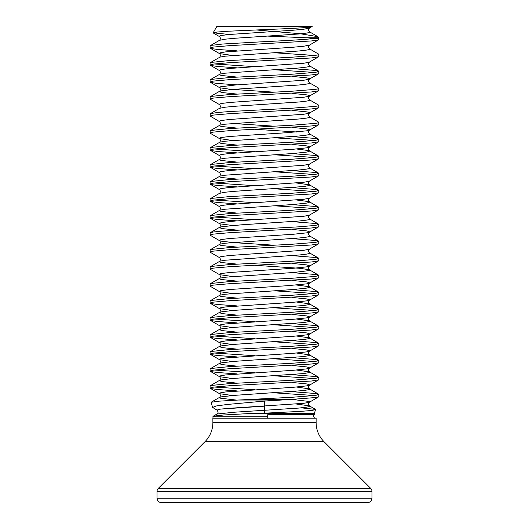 <?xml version="1.0" encoding="UTF-8"?>
<svg xmlns="http://www.w3.org/2000/svg" width="529" height="529" viewBox="0 0 529 529"><rect width="100%" height="100%" fill="white"/><g stroke="black" fill="none" stroke-linecap="round" stroke-linejoin="round"><path stroke-width="0.79" d="M301.292 407.839L315.542 409.406L314.358 413.685L246.97 413.685L223.397 415.007L213.247 416.184L212.85 418.174L316.124 418.174L316.124 422.519L212.876 422.519L212.876 418.174M212.85 416.786L267.74 416.786L267.667 414.749L300.763 414.624L314.669 414.253L314.358 413.685M315.687 409.611L311.594 410.497L300.459 411.39L264.5 413.189L264.5 401.094L227.397 404.447L216.222 405.981L212.585 407.409L216.963 410.074C218.384 411.926 218.391 413.248 216.969 414.028L213.247 416.184M246.97 413.685L264.5 413.189M238.381 400.03L248.61 399.521L290.057 399.521L281.507 400.03L238.381 400.03L219.356 401.147L211.104 402.265L212.585 407.409M248.61 399.521L291.704 397.305L315.628 395.414L318.914 394.469L315.628 393.523L291.882 391.645M290.057 399.521L315.628 397.537L318.709 396.829L318.914 394.469M314.768 395.533L274.134 392.829M237.118 50.844L217.379 49.442L210.912 48.496L210.086 48.02L210.086 45.897L210.912 45.421L222.821 44.006L264.5 41.646C287.075 40.621 303.534 39.596 313.869 38.571L317.83 37.751L318.689 37.751L318.914 38.571L313.869 38.571M210.086 48.02L213.372 47.074L229.526 45.659L311.621 40.938L318.088 39.992L318.914 39.523L318.914 38.571M237.118 67.851L217.379 66.442L210.912 65.497L210.086 65.027L210.086 62.898L210.912 62.429L229.526 60.537L291.704 57.231L315.628 55.34L318.088 54.871L318.709 54.163L309.465 48.807C308.367 47.577 308.367 46.347 309.465 45.117L318.709 39.754M210.086 65.027L213.372 64.082L229.526 62.667L311.621 57.939L318.709 56.755L318.914 54.401M314.768 55.459L274.134 52.755M237.118 84.852L217.379 83.443L210.912 82.504L210.086 82.028L210.086 79.905L210.912 79.429L229.526 77.545L291.704 74.239L315.628 72.347L318.914 71.402L315.628 70.456L291.882 68.578M210.086 82.028L213.372 81.082L229.526 79.667L311.621 74.946L318.709 73.762L318.914 71.402M314.768 72.466L274.134 69.755M237.118 128.091L222.021 126.543L219.978 126.074L219.29 125.598L219.535 125.32C220.633 124.09 220.633 122.86 219.535 121.63L210.086 116.036L210.291 113.675L219.535 108.319C220.633 107.089 220.633 105.86 219.535 104.63L210.291 99.267L210.086 96.906L210.912 96.437L229.526 94.546L291.704 91.239L315.628 89.348L318.088 88.879L318.709 88.171L309.465 82.815C308.367 81.578 308.367 80.348 309.465 79.119L309.71 78.841L309.022 78.371L306.979 77.895L291.882 76.348M210.086 99.035L213.372 98.09L229.526 96.668L311.621 91.947L318.709 90.763L318.914 88.403M210.291 113.675L217.379 112.492L229.526 111.546L291.704 108.24L315.628 106.355L318.088 105.879L318.709 105.178L309.465 99.816C308.367 98.586 308.367 97.356 309.465 96.126L309.71 95.842L309.022 95.372L306.979 94.903L291.882 93.355M210.086 116.036L213.372 115.091L229.526 113.675L311.621 108.954L318.709 107.771L318.914 105.41M232.535 140.476L219.535 138.631L210.291 133.275L210.086 130.914L210.912 130.445L229.526 128.554L291.704 125.247L315.628 123.356L318.088 122.887L318.709 122.179L309.465 116.816C308.367 115.587 308.367 114.357 309.465 113.127L309.71 112.849L309.022 112.373L306.979 111.903L291.882 110.356M210.086 133.037L213.372 132.098L229.526 130.676L311.621 125.955L318.709 124.771L318.914 122.411M237.118 152.868L217.379 151.459L210.912 150.514L210.086 150.044L210.086 147.915L210.912 147.446L229.526 145.554L291.704 142.248L315.628 140.364L318.914 139.418L315.628 138.472L291.882 136.594M210.086 150.044L213.372 149.099L229.526 147.684L311.621 142.956L318.709 141.772L318.914 139.418M314.768 140.476L274.134 137.771M237.118 169.869L217.379 168.467L210.912 167.521L210.086 167.045L210.086 164.922L210.912 164.446L229.526 162.562L291.704 159.255L315.628 157.364L318.914 156.419L315.628 155.473L291.882 153.595M210.086 167.045L213.372 166.099L229.526 164.684L311.621 159.963L318.709 158.779L318.914 156.419M314.768 157.483L274.134 154.779M237.118 186.876L217.379 185.467L210.912 184.522L210.086 184.052L210.086 181.923L210.912 181.454L229.526 179.562L291.704 176.256L315.628 174.365L318.914 173.426L315.628 172.48L291.882 170.602M210.086 184.052L213.372 183.107L229.526 181.692L311.621 176.964L318.709 175.78L318.914 173.426M314.768 174.484L274.134 171.78M237.118 203.877L217.379 202.468L210.912 201.529L210.086 201.053L210.086 198.93L210.912 198.454L229.526 196.57L291.704 193.264L315.628 191.372L318.914 190.427L315.628 189.481L291.882 187.603M210.086 201.053L213.372 200.107L229.526 198.692L311.621 193.971L318.709 192.787L318.914 190.427M314.768 191.491L274.134 188.78M237.118 220.884L217.379 219.475L210.912 218.53L210.086 218.06L210.086 215.931L210.912 215.462L229.526 213.571L291.704 210.264L315.628 208.373L318.914 207.428L315.628 206.489L291.882 204.604M210.086 218.06L213.372 217.115L229.526 215.693L311.621 210.972L318.709 209.788L318.914 207.428M314.768 208.492L274.134 205.788M274.134 245.205L235.438 242.738L222.021 241.317L219.535 240.655L210.291 235.293L210.086 232.939L213.372 231.993L222.821 231.047L299.474 226.796L315.628 225.38L318.914 224.435L315.628 223.489L291.882 221.611M210.086 235.061L213.372 234.116L229.526 232.7L311.621 227.979L318.709 226.796L318.914 224.435M237.118 264.116L222.021 262.576L219.978 262.1L219.29 261.63L219.535 261.352C220.633 260.116 220.633 258.886 219.535 257.656L210.291 252.3L210.086 249.939L210.912 249.47L229.526 247.579L291.704 244.272L315.628 242.381L318.914 241.436L315.628 240.49L291.882 238.612M210.086 252.062L213.372 251.123L229.526 249.701L311.621 244.98L318.709 243.796L318.914 241.436M232.535 276.508L219.535 274.663L210.291 269.301L210.086 266.94L210.912 266.471L229.526 264.579L291.704 261.273L315.628 259.389L318.914 258.443L315.628 257.497L291.882 255.619M210.086 269.069L213.372 268.124L229.526 266.709L311.621 261.981L318.709 260.797L318.914 258.443M232.535 293.509L219.535 291.664L210.291 286.308L210.086 283.947L210.912 283.471L229.526 281.587L291.704 278.28L315.628 276.389L318.914 275.444L315.628 274.498L291.882 272.62M210.086 286.07L213.372 285.124L229.526 283.709L311.621 278.988L318.709 277.804L318.914 275.444M237.118 305.901L217.379 304.492L210.912 303.547L210.086 303.077L210.086 300.948L210.912 300.479L229.526 298.587L291.704 295.281L315.628 293.39L318.914 292.451L315.628 291.505L291.882 289.627M210.086 303.077L213.372 302.132L229.526 300.717L311.621 295.989L318.709 294.805L318.914 292.451M314.768 293.509L274.134 290.805M237.118 322.902L217.379 321.493L210.912 320.554L210.086 320.078L210.086 317.955L210.912 317.479L229.526 315.595L291.704 312.289L315.628 310.397L318.914 309.452L315.628 308.506L291.882 306.628M210.086 320.078L213.372 319.132L229.526 317.717L311.621 312.996L318.709 311.812L318.914 309.452M314.768 310.516L274.134 307.805M237.118 339.909L217.379 338.5L210.912 337.555L210.086 337.085L210.086 334.956L210.912 334.487L229.526 332.596L291.704 329.289L315.628 327.398L318.914 326.453L315.628 325.514L291.882 323.629M210.086 337.085L213.372 336.14L229.526 334.718L311.621 329.997L318.709 328.813L318.914 326.453M314.768 327.517L274.134 324.813M237.118 356.91L217.379 355.501L210.912 354.556L210.086 354.086L210.086 351.964L210.912 351.487L229.526 349.596L291.704 346.29L315.628 344.405L318.914 343.46L315.628 342.514L291.882 340.636M210.086 354.086L213.372 353.141L229.526 351.725L311.621 347.004L318.709 345.821L318.914 343.46M314.768 344.524L274.134 341.813M237.118 373.91L217.379 372.509L210.912 371.563L210.086 371.087L210.086 368.964L210.912 368.495L229.526 366.604L291.704 363.297L315.628 361.406L318.914 360.461L315.628 359.515L291.882 357.637M210.086 371.087L213.372 370.148L229.526 368.726L311.621 364.005L318.709 362.821L318.914 360.461M314.768 361.525L274.134 358.821M237.118 390.918L217.379 389.509L210.912 388.564L210.086 388.094L210.086 385.965L210.912 385.496L229.526 383.604L291.704 380.298L315.628 378.414L318.914 377.468L315.628 376.522L291.882 374.644M210.086 388.094L213.372 387.149L229.526 385.734L311.621 381.006L318.709 379.822L318.914 377.468M314.768 378.526L274.134 375.821M254.866 66.667L214.232 63.963M254.866 151.684L214.232 148.98M254.866 168.691L214.232 165.987M254.866 185.692L214.232 182.988M254.866 202.7L214.232 199.988M254.866 219.7L214.232 216.996M254.866 321.725L214.232 319.013M254.866 338.725L214.232 336.021M254.866 355.733L214.232 353.022M254.866 372.733L214.232 370.029M254.866 389.734L214.232 387.03M312.163 26.45L216.83 26.45L213.167 32.798L217.393 32.011L228.594 31.218L264.5 29.611C290.17 28.573 313.003 27.528 312.163 26.45L309.465 28.11L309.71 27.832L308.672 27.25M256.043 29.955L300.016 33.711L317.863 36.673L318.273 37.023L317.83 37.751L305.96 37.751L268.044 36.117M229.368 34.491L213.167 32.798M324.092 441.761L204.908 441.761L158.297 488.366A4.305 4.305 0 0 0 157.04 491.415L157.04 498.245A4.305 4.305 0 0 0 161.345 502.55L367.655 502.55A4.305 4.305 0 0 0 371.96 498.245L371.96 491.415A4.305 4.305 0 0 0 370.703 488.366L324.092 441.761A27.204 27.204 0 0 1 316.124 422.519M204.908 441.761A27.204 27.204 0 0 0 212.876 422.519M305.96 37.751L314.755 38.458M264.5 401.094L281.507 400.03M315.542 409.406L309.465 405.882L309.71 406.16L309.022 406.629L306.979 407.105L299.13 408.051L234.281 412.223L216.969 414.028M264.5 406.16L220.573 409.096L216.963 410.074L220.573 409.096L232.119 408.117L303.653 403.323L309.022 402.384L309.71 401.908L309.022 401.438L291.882 399.421M267.74 418.174L267.74 416.786M370.703 488.366L158.297 488.366M371.96 491.415L157.04 491.415M371.96 498.245L157.04 498.245M232.535 395.533L219.535 393.688L219.29 393.404L219.978 392.935L225.347 391.989L293.562 387.268L306.979 385.853L309.71 384.907L306.979 383.961L291.882 382.414M232.535 378.526L219.535 376.681L219.29 376.403L219.978 375.934L225.347 374.988L293.562 370.26L306.979 368.845L309.71 367.9L306.979 366.954L291.882 365.413M232.535 361.525L219.535 359.68L219.29 359.403L219.978 358.926L225.347 357.981L293.562 353.26L306.979 351.845L309.71 350.899L306.979 349.953L291.882 348.406M232.535 344.524L219.535 342.68L219.29 342.395L219.978 341.926L225.347 340.98L293.562 336.259L306.979 334.837L309.71 333.892L306.979 332.953L291.882 331.405M232.535 327.517L219.535 325.672L219.29 325.395L219.978 324.918L225.347 323.973L293.562 319.252L306.979 317.836L309.71 316.891L306.979 315.945L291.882 314.398M232.535 310.516L219.535 308.672L219.29 308.387L219.978 307.918L225.347 306.972L293.562 302.251L306.979 300.829L309.71 299.89L306.979 298.945L291.882 297.397M237.118 298.125L222.021 296.584L219.978 296.108L219.29 295.638L219.535 295.354C220.633 294.124 220.633 292.894 219.535 291.664L219.29 291.386L219.978 290.91L222.021 290.441L229.87 289.495L287.102 285.72L306.979 283.828L309.71 282.883L306.979 281.937L291.882 280.396M237.118 281.124L222.021 279.577L219.978 279.107L219.29 278.631L219.535 278.353C220.633 277.123 220.633 275.893 219.535 274.663L219.29 274.379L219.978 273.91L222.021 273.44L229.87 272.495L293.562 268.243L306.979 266.828L309.71 265.882L306.979 264.936L291.882 263.389M219.535 257.656L219.29 257.378L219.978 256.909L222.021 256.433L229.87 255.487L303.653 250.296L309.022 249.351L318.709 243.796M237.118 247.116L222.021 245.568L219.978 245.099L219.29 244.623L219.535 244.345C220.633 243.115 220.633 241.885 219.535 240.655L219.29 240.378L219.978 239.901L222.021 239.432L229.87 238.486L293.562 234.235L306.979 232.82L309.71 231.874L306.979 230.928L291.882 229.381M232.535 225.499L219.978 223.846L219.29 223.37L222.021 222.425L235.438 221.01L303.653 216.288L309.022 215.343L318.709 209.788M237.118 213.108L222.021 211.56L219.978 211.091L219.29 210.621L219.535 210.337C220.633 209.107 220.633 207.877 219.535 206.647L219.29 206.37L219.978 205.893L222.021 205.424L229.87 204.478L303.653 199.281L309.022 198.335L318.709 192.787M210.291 198.699L219.535 193.336C220.633 192.106 220.633 190.876 219.535 189.647L219.29 189.362L219.978 188.893L222.021 188.417L229.87 187.478L303.653 182.28L309.022 181.335L318.709 175.78M237.118 179.1L222.021 177.559L219.978 177.083L219.29 176.613L219.535 176.329C220.633 175.099 220.633 173.869 219.535 172.639L219.29 172.361L219.978 171.885L222.021 171.416L229.87 170.47L303.653 165.273L309.022 164.334L318.709 158.779M237.118 162.099L222.021 160.552L219.978 160.082L219.29 159.606L219.535 159.328C220.633 158.098 220.633 156.868 219.535 155.638L219.29 155.354L219.978 154.885L222.021 154.415L229.87 153.47L293.562 149.218L306.979 147.803L309.71 146.857L306.979 145.911L291.882 144.364M237.118 145.091L222.021 143.551L219.978 143.075L219.29 142.605L219.535 142.327C220.633 141.091 220.633 139.861 219.535 138.631L219.29 138.353L219.978 137.884L222.021 137.408L229.87 136.462L287.102 132.686L306.979 130.795L309.71 129.85L306.979 128.904L291.882 127.363M274.134 126.18L232.535 123.475M219.535 121.63L219.29 121.353L219.978 120.877L222.021 120.407L229.87 119.461L303.653 114.264L309.022 113.318L318.709 107.771M219.535 104.63L219.29 104.345L219.978 103.876L222.021 103.4L229.87 102.454L303.653 97.263L309.022 96.318L318.709 90.763M274.134 92.172L229.87 89.229L219.978 87.814L219.29 87.345L219.978 86.868L235.438 84.984L303.653 80.256L309.022 79.31L318.709 73.762M237.118 77.082L222.021 75.535L219.978 75.065L219.29 74.589L219.535 74.311C220.633 73.081 220.633 71.851 219.535 70.621L219.29 70.337L219.978 69.868L222.021 69.392L229.87 68.453L303.653 63.255L309.022 62.31L318.709 56.755M232.535 55.459L219.535 53.614L219.29 53.336L219.978 52.86L225.347 51.921L293.562 47.193L303.653 46.248L309.465 45.117M219.535 36.613L219.29 36.329L219.978 35.86L222.021 35.39L229.87 34.445L293.562 30.193L303.653 29.247L309.465 28.11C308.367 29.34 308.367 30.57 309.465 31.8L309.71 32.084L309.022 32.553L306.979 33.023L299.13 33.968L235.438 38.22L225.347 39.166L219.535 40.303C220.633 39.073 220.633 37.843 219.535 36.613L213.273 32.983M318.709 396.829L309.465 402.192C308.367 403.422 308.367 404.652 309.465 405.882L296.465 404.037M236.675 400.116L219.978 398.132L219.29 397.656L219.535 397.378L222.021 396.71L235.438 395.295L303.653 390.574L309.022 389.628L309.71 389.159L309.465 388.875L296.465 387.03M237.118 383.141L222.021 381.601L219.29 380.655L222.021 379.71L235.438 378.295L303.653 373.567L309.022 372.628L309.71 372.151L309.465 371.874L296.465 370.029M237.118 366.141L222.021 364.593L219.29 363.648L222.021 362.709L235.438 361.287L303.653 356.566L309.022 355.62L309.71 355.151L309.465 354.866L296.465 353.022M237.118 349.14L222.021 347.593L219.29 346.647L222.021 345.701L235.438 344.286L303.653 339.565L309.022 338.62L309.71 338.143L309.465 337.866L296.465 336.021M237.118 332.133L222.021 330.585L219.29 329.646L222.021 328.701L235.438 327.279L303.653 322.558L309.022 321.612L309.71 321.143L309.465 320.865L296.465 319.013M237.118 315.132L222.021 313.585L219.29 312.639L222.021 311.693L235.438 310.278L303.653 305.557L309.022 304.611L309.71 304.135L309.465 303.858L296.465 302.013M210.291 300.717L219.978 295.162L225.347 294.217L293.562 289.495L306.979 288.08L309.71 287.135L309.022 286.665L296.465 285.012M210.291 283.716L219.978 278.161L225.347 277.216L293.562 272.495L309.022 270.603L309.71 270.134L309.022 269.658L299.13 268.243L254.866 265.3M210.291 266.709L219.978 261.154L225.347 260.215L299.13 255.018L306.979 254.072L309.022 253.603L309.71 253.127L309.465 252.849C308.367 251.619 308.367 250.389 309.465 249.159M210.291 249.708L219.978 244.153L225.347 243.208L299.13 238.01L306.979 237.071L309.022 236.595L309.71 236.126L309.465 235.841C308.367 234.612 308.367 233.382 309.465 232.152L318.709 226.796M237.118 230.115L222.021 228.568L219.29 227.622L222.021 226.677L241.898 224.785L299.13 221.01L306.979 220.064L309.022 219.595L309.71 219.118L309.465 218.841C308.367 217.611 308.367 216.381 309.465 215.151M210.291 215.7L219.978 210.145L225.347 209.2L293.562 204.478L306.979 203.063L309.71 202.118L309.022 201.642L296.465 199.988M219.535 193.336L225.347 192.199L235.438 191.253L303.653 186.532L309.022 185.586L309.71 185.11L309.465 184.833L296.465 182.988M210.291 181.692L219.978 176.137L225.347 175.192L299.13 170.001L306.979 169.055L309.022 168.579L309.71 168.11L309.465 167.832C308.367 166.602 308.367 165.372 309.465 164.142M210.291 164.691L219.978 159.136L225.347 158.191L293.562 153.47L306.979 152.048L309.71 151.109L309.022 150.633L296.465 148.98M210.291 147.684L219.978 142.129L225.347 141.19L299.13 135.993L306.979 135.047L309.022 134.578L309.71 134.102L309.465 133.824C308.367 132.594 308.367 131.364 309.465 130.134L318.709 124.771M296.465 131.979L254.866 129.268M210.291 130.683L219.978 125.128L225.347 124.183L299.13 118.985L306.979 118.046L309.022 117.57L309.71 117.101L309.465 116.816M219.535 108.319L225.347 107.182L235.438 106.236L299.13 101.985L306.979 101.039L309.022 100.57L309.71 100.093L309.465 99.816M237.118 94.083L222.021 92.535L219.29 91.596L222.021 90.651L235.438 89.229L299.13 84.984L306.979 84.038L309.022 83.562L309.71 83.093L309.465 82.815M210.291 79.674L219.978 74.12L225.347 73.174L299.13 67.977L306.979 67.031L309.022 66.561L309.71 66.085L309.465 65.808C308.367 64.578 308.367 63.348 309.465 62.118M210.291 62.667L219.978 57.112L225.347 56.167L299.13 50.976L306.979 50.03L309.022 49.554L309.71 49.085L309.465 48.807M318.273 37.023L318.689 37.751M211.104 402.265L219.535 397.378C220.633 396.148 220.633 394.918 219.535 393.688L210.291 388.326M318.709 394.237L309.465 388.875C308.367 387.645 308.367 386.415 309.465 385.185L318.709 379.822M210.291 385.734L219.535 380.377C220.633 379.141 220.633 377.911 219.535 376.681L210.291 371.325M318.709 377.237L309.465 371.874C308.367 370.644 308.367 369.414 309.465 368.184L318.709 362.821M210.291 368.733L219.535 363.37C220.633 362.14 220.633 360.91 219.535 359.68L210.291 354.318M318.709 360.229L309.465 354.866C308.367 353.636 308.367 352.407 309.465 351.177L318.709 345.821M210.291 351.725L219.535 346.369C220.633 345.139 220.633 343.91 219.535 342.68L210.291 337.317M318.709 343.228L309.465 337.866C308.367 336.636 308.367 335.406 309.465 334.176L318.709 328.813M210.291 334.725L219.535 329.362C220.633 328.132 220.633 326.902 219.535 325.672L210.291 320.31M318.709 326.221L309.465 320.865C308.367 319.628 308.367 318.398 309.465 317.169L318.709 311.812M210.291 317.724L219.535 312.361C220.633 311.131 220.633 309.901 219.535 308.672L210.291 303.309M318.709 309.22L309.465 303.858C308.367 302.628 308.367 301.398 309.465 300.168L318.709 294.805M318.709 292.213L309.465 286.857C308.367 285.627 308.367 284.397 309.465 283.167L318.709 277.804M318.709 275.212L309.465 269.85C308.367 268.62 308.367 267.39 309.465 266.16L318.709 260.797M210.291 232.7L219.535 227.344C220.633 226.114 220.633 224.885 219.535 223.655L210.291 218.292M219.535 206.647L210.291 201.284M219.535 189.647L210.291 184.284M219.535 172.639L210.291 167.283M219.535 155.638L210.291 150.276M318.709 156.187L309.465 150.825C308.367 149.595 308.367 148.365 309.465 147.135L318.709 141.772M210.291 96.675L219.535 91.312C220.633 90.082 220.633 88.852 219.535 87.622L210.291 82.26M219.535 70.621L210.291 65.259M219.535 57.304C220.633 56.074 220.633 54.844 219.535 53.614L210.291 48.258M318.709 207.196L309.465 201.84C308.367 200.603 308.367 199.373 309.465 198.144M318.709 190.195L309.465 184.833C308.367 183.603 308.367 182.373 309.465 181.143M317.863 36.673L309.465 31.8M210.291 45.666L219.535 40.303M318.709 71.17L309.465 65.808M318.709 139.187L309.465 133.824M318.709 173.188L309.465 167.832M318.709 224.203L309.465 218.841M318.709 241.204L309.465 235.841M318.709 258.212L309.465 252.849M314.656 418.174C313.28 416.647 313.287 415.344 314.669 414.253"/></g></svg>
